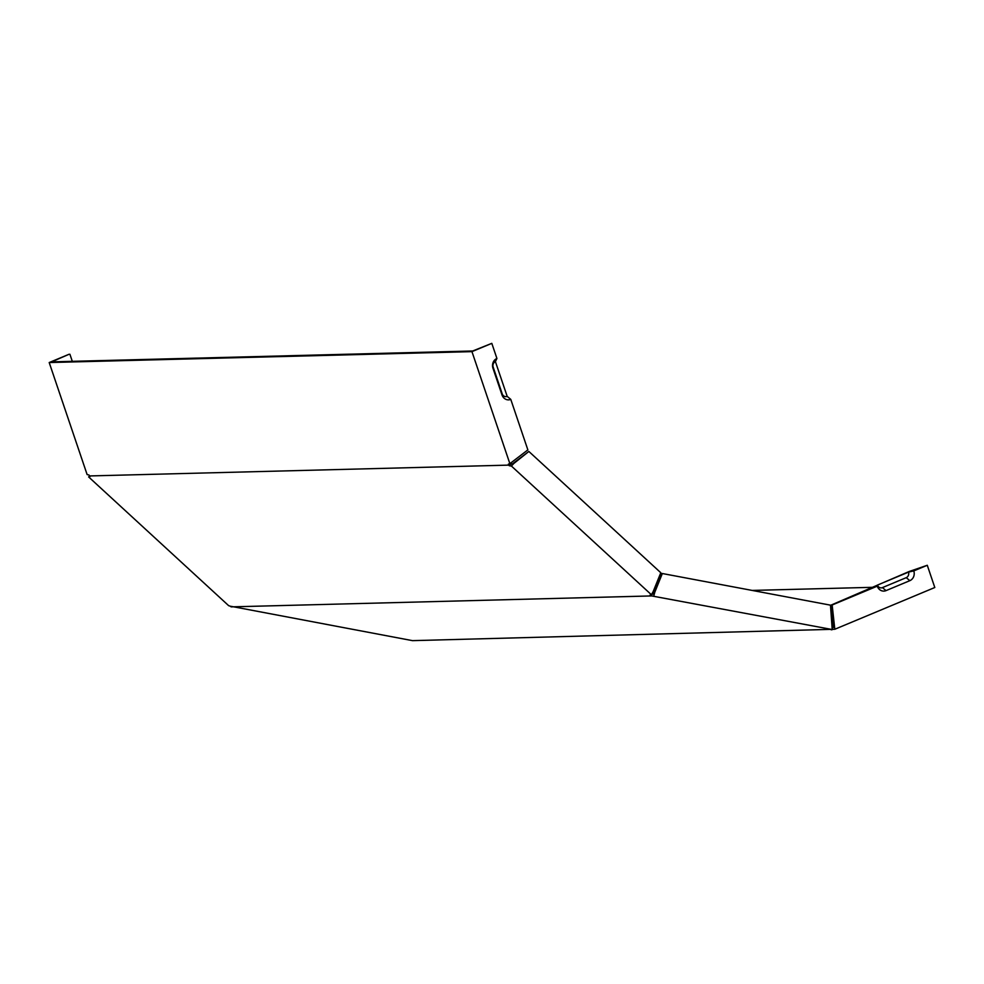 <?xml version="1.0" encoding="UTF-8"?>
<svg xmlns="http://www.w3.org/2000/svg" width="984" height="984" viewBox="0 0 984 984"><rect width="100%" height="100%" fill="white"/><g stroke="black" fill="none" stroke-linecap="round" stroke-linejoin="round"><path stroke-width="1.48" d="M886.018 590.621L909.831 580.671A7.589 6.79 -91.5 0 0 913.779 570.904L927.272 565.271L934.8 587.51L834.813 629.256L832.156 604.988L877.261 586.157A7.589 6.79 -91.5 0 0 886.018 590.621L882.427 587.608A4.305 3.85 88.5 0 1 877.457 585.074L877.261 586.157M231.154 606.353L412.493 640.645L834.813 629.256M651.925 594.053L653.216 594.102L653.917 592.319L654.766 592.294L662.343 573.524L830.471 605.16L832.218 629.526L651.654 595.923L651.839 594.029M654.766 592.294L653.794 595.96M832.218 629.526L830.951 629.662L831.849 629.821M231.043 606.87L651.654 595.923M832.698 629.465L832.095 627.694L833.362 627.497L833.165 625.553L834.014 625.529M873.731 587.288L752.182 590.425M653.622 592.971L652.429 593.008M231.4 606.574L228.657 605.664L88.646 476.945L89.999 476.588L88.966 474.989L87.121 474.571L49.2 362.543L471.951 351.632L509.872 463.661L527.867 449.909L510.77 399.381L507.178 396.368L495.407 361.62L496.92 358.471L491.803 343.354L472.689 350.993L51.635 361.866L69.052 354.265L49.2 362.543M89.298 475.948L508.654 465.124L509.355 465.764L510.425 464.3L509.958 463.612M508.519 464.091L508.654 465.124M509.872 463.661L508.347 464.153M72.299 361.325L69.901 354.24M88.646 476.945L89.433 476.072M833.165 625.553L831.308 605L909.216 571.483L927.272 565.271M510.425 464.3L513.882 463.427L528.863 451.459L660.793 572.737L653.216 591.507L651.408 594.742L650.055 595.099L650.756 595.75M651.408 594.742L511.397 466.035L509.355 465.764M513.882 463.427L511.397 466.035M513.033 463.439L528.863 451.459M491.803 343.354L471.951 351.632M510.77 399.381A7.589 6.79 -91.5 0 1 502 394.928L492.972 368.237A7.589 6.79 -91.5 0 1 496.92 358.471M507.178 396.368A4.305 3.85 -91.5 0 1 502.209 393.846L493.181 367.155A4.305 3.85 -91.5 0 1 495.407 361.62M913.779 570.904L908.478 572.122A4.305 3.85 -91.5 0 1 906.239 577.657L882.427 587.608M908.478 572.122L877.457 585.074M653.917 592.319L661.494 573.549L662.343 573.524M831.308 605L832.156 604.988M492.972 368.237L493.181 367.155M502 394.928L502.209 393.846M909.831 580.671L906.239 577.657"/></g></svg>
